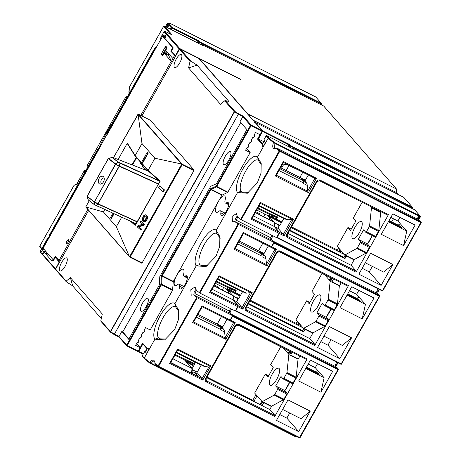 <?xml version="1.0" encoding="UTF-8"?>
<svg xmlns="http://www.w3.org/2000/svg" width="461" height="461" viewBox="0 0 461 461"><rect width="100%" height="100%" fill="white"/><g stroke="black" fill="none" stroke-linecap="round" stroke-linejoin="round"><path stroke-width="0.69" d="M112.697 157.385L112.778 157.42A0.363 0.357 -99.4 0 0 112.507 157.385L112.104 157.449A0.363 0.357 80.6 0 1 112.369 157.489L108.404 158.549M87.094 196.155L108.272 158.572L87.089 196.161L94.367 202.039L115.423 164.093L119.278 165.948L120.01 162.969L119.318 166.277L97.968 204.039L96.021 205.548L97.847 203.981L119.145 166.185L115.423 164.093L108.323 158.642L87.1 196.484L88.333 200.039L94.211 204.54L136.007 223.787L94.211 204.54M115.792 164.012L117.97 161.978L119.952 163.096M88.287 199.988A0.363 0.357 80.6 0 1 88.212 199.844L87.094 196.426M99.265 183.749A4.149 2.731 -67 0 0 100.469 184.129A4.149 2.731 -67 0 0 103.495 181.853A4.149 2.731 -67 0 0 103.575 176.817A4.149 2.731 -67 0 0 103.31 176.575A4.149 2.731 -67 0 0 99.08 178.47A4.149 2.731 -67 0 0 99.265 183.749M104.14 177.894A3.239 2.132 -67 0 0 101.46 179.646A3.239 2.132 -67 0 0 101.604 183.766A3.239 2.132 -67 0 0 101.639 183.789M118.16 161.949L112.369 157.489L112.778 157.42L148.517 171.227M108.491 158.405L112.098 157.449M340.523 252.559L339.273 251.136M299.206 325.881L297.956 324.458M326.428 275.603L326.025 276.318M285.111 348.931L284.708 349.64M365.855 232.332L374.983 236.942A0.91 0.305 -63.2 0 0 375.018 236.971A0.91 0.305 -63.2 0 0 375.646 236.401L378.516 231.307A0.91 0.305 -63.2 0 0 378.792 230.54L380.671 212.561L371.462 207.911L369.584 225.89A0.91 0.305 116.8 0 1 369.313 226.656L366.437 231.75A0.91 0.305 116.8 0 1 365.815 232.321A0.91 0.305 116.8 0 1 365.78 232.292L363.625 229.837L358.295 239.299L360.45 241.754A0.91 0.305 116.8 0 1 360.22 242.791L357.35 247.885A0.91 0.305 116.8 0 1 356.883 248.433L344.961 254.95A0.91 0.305 -63.2 0 1 344.765 254.95L337.285 246.416L347.946 227.498L351.253 229.169M371.376 206.908L371.14 207.323M347.946 227.498L350.533 230.448L355.863 220.986L353.276 218.036L362.167 202.258M302.791 172.258L299.869 177.439M277.683 215.437L276.854 216.9L277.459 217.206L276.352 219.177L281.861 221.966M291.594 226.881L337.417 250.029L338.518 248.312L339.947 249.937L338.927 251.752L337.417 250.029M339.452 250.819L342.437 252.294M391.706 221.891L393.464 218.768M283.221 378.977L292.355 383.592A0.91 0.305 -63.2 0 0 292.389 383.615A0.91 0.305 -63.2 0 0 293.012 383.051L295.887 377.951A0.91 0.305 -63.2 0 0 296.158 377.184L298.037 359.211L288.834 354.561L286.955 372.534A0.91 0.305 116.8 0 1 286.679 373.301L283.809 378.4A0.91 0.305 116.8 0 1 283.181 378.965A0.91 0.305 116.8 0 1 283.146 378.942L280.991 376.481L275.661 385.943L277.816 388.404A0.91 0.305 116.8 0 1 277.591 389.436L274.716 394.535A0.91 0.305 116.8 0 1 274.249 395.077L262.326 401.6A0.91 0.305 -63.2 0 1 262.13 401.594L254.651 393.066L265.317 374.142L268.625 375.813M289.963 351.38L288.505 353.967M265.317 374.142L267.904 377.092L273.235 367.63L270.647 364.68L280.761 346.73M257.088 395.843A0.91 0.853 138.8 0 0 256.886 396.091L255.89 394.956L252.789 400.223L206.966 377.075M197.233 372.16L192.381 369.705M260.471 403.721L261.231 404.09M221.493 316.54L217.24 324.083M195.049 362.081L194.225 363.55L194.83 363.856L192.139 368.633M324.538 305.655L333.672 310.27A0.91 0.305 -63.2 0 0 333.701 310.293A0.91 0.305 -63.2 0 0 334.329 309.723L337.198 304.629A0.91 0.305 -63.2 0 0 337.475 303.862L339.354 285.883L330.151 281.233L328.272 299.212A0.91 0.305 116.8 0 1 327.996 299.978L325.126 305.073A0.91 0.305 116.8 0 1 324.498 305.643A0.91 0.305 116.8 0 1 324.463 305.62L322.308 303.159L316.978 312.621L319.133 315.076A0.91 0.305 116.8 0 1 318.903 316.113L316.033 321.208A0.91 0.305 116.8 0 1 315.566 321.755L303.643 328.278A0.91 0.305 -63.2 0 1 303.447 328.272L295.968 319.744L306.628 300.82L309.936 302.491M331.28 278.058L329.822 280.645M306.628 300.82L309.216 303.77L314.546 294.308L311.964 291.358L322.078 273.408M262.805 243.218L258.558 250.761M236.366 288.759L235.536 290.223L236.147 290.534L235.035 292.505L240.55 295.288M250.277 300.203L296.1 323.351L297.207 321.634L298.63 323.259L297.61 325.074L296.1 323.351M298.134 324.141L301.125 325.622M318.027 306.046A9.577 3.215 -63.2 0 0 320.084 294.913A9.577 3.215 -63.2 0 0 313.497 300.883A9.577 3.215 -63.2 0 0 311.446 312.016A9.577 3.215 -63.2 0 0 318.027 306.046M330.151 281.233A0.91 0.305 -63.2 0 0 330.105 280.968L324.59 274.675M303.643 328.278L312.846 332.928L324.775 326.405A0.91 0.305 -63.2 0 0 325.236 325.858L328.111 320.764A0.91 0.305 -63.2 0 0 328.336 319.727L326.181 317.272L330.912 308.882M316.978 312.621L326.181 317.272A16.878 5.659 116.8 0 0 329.108 312.742A16.878 5.659 116.8 0 0 331.038 308.945M263.548 216.756L264.994 214.198M267.351 215.391L269.777 218.157M275.569 218.762L276.352 219.177M277.459 217.206A0.91 0.305 116.8 0 1 276.802 217.753L276.467 217.373M273.459 216.163L271.379 216.653M191.436 364.634L191.759 364.288M193.124 363.89A0.91 0.305 116.8 0 1 192.859 364.841L192.635 365.239A3.648 1.222 -63.2 0 0 191.586 367.97M194.83 363.856A0.91 0.305 116.8 0 1 194.167 364.397L193.839 364.017M189.465 363.13L188.785 363.291M222.231 290.078L223.677 287.52M226.034 288.713L228.46 291.479M234.251 292.084L235.035 292.505M236.147 290.534A0.91 0.305 116.8 0 1 235.485 291.075L235.15 290.695M232.142 289.485L230.062 289.975M129.414 87.112L129.391 87.152A0.547 0.409 -176.7 0 0 129.368 87.567M200.996 44.602A4.564 1.533 -63.2 0 0 201.008 44.584L201.866 44.492L323.674 106.03A0.547 0.513 -41.2 0 1 323.824 106.145A0.547 0.547 0 0 0 323.657 106.018L396.558 189.102L323.824 106.145M167.545 27.7L168.997 25.13L169.74 24.906L171.746 27.199L171.613 27.821L171.019 27.441A0.547 0.513 -41.2 0 1 171.746 27.199L198.593 40.764L199.463 41.755L198.87 42.141A4.564 1.533 -63.2 0 0 198.357 43.265M197.152 42.654L198 41.15L171.613 27.821L170.76 29.325M198.593 40.764L198 41.15L198.87 42.141M98.089 149.566L106.819 131.863L114.489 119.612M78.698 183.132L74.296 185.086A0.547 0.478 66.1 0 0 74.06 185.351L74.077 185.31M68.574 239.755A2.282 0.766 -63.2 0 0 68.493 239.691A2.282 0.766 -63.2 0 0 66.851 241.247A2.282 0.766 -63.2 0 0 66.355 243.696A2.282 0.766 -63.2 0 0 66.436 243.76A2.282 0.766 -63.2 0 0 68.078 242.209A2.282 0.766 -63.2 0 0 68.574 239.755M165.084 47.304L165.309 46.901A0.91 0.305 116.8 0 1 165.972 46.359L166.963 47.489A0.91 0.305 116.8 0 1 166.732 48.526L165.712 50.335L173.013 58.633L171.417 61.469L164.11 53.176L163.09 54.986A0.91 0.305 116.8 0 1 162.428 55.533L161.436 54.398A0.91 0.305 116.8 0 1 161.667 53.367L161.776 53.176M169.314 54.444L168.72 55.51L171.417 61.469M168.72 55.51L164.11 53.176L165.724 50.353M175.532 56.207L170.783 51.2L172.737 47.731L173.163 47.944M53.66 260.033L53.234 259.82L55.187 256.351L59.942 261.352M55.383 269.328L59.181 262.004L55.164 257.365L53.349 260.793L52.577 259.912L51.955 261.012L44.538 252.553L45.161 251.452L44.729 250.963L46.054 251.631M53.47 260.361L52.577 259.912M55.164 257.365L56.519 257.866M59.181 262.004L59.486 262.159M58.881 260.557L57.469 258.949M55.332 269.287L42.821 255.025A0.547 0.513 138.8 0 1 42.775 254.432L55.36 268.786L55.429 269.345L55.36 268.786L55.666 268.942M49.056 237.692L48.094 237.444L40.188 251.481L40.435 252.248M44.711 250.997L43.651 251.343L42.32 253.711L41.242 253.17A0.547 0.513 -41.2 0 1 41.052 252.461L43.006 248.992L42.573 248.502L48.526 237.939L48.831 238.089L49.897 236.199L49.592 236.044L98.107 149.946L97.674 149.456L49.16 235.554L49.592 236.044M98.107 149.946L98.412 150.102L49.897 236.199M156.602 46.832L156.193 46.722L154.856 47.973L106.56 133.69L107.298 134.335L106.41 135.914L106.191 135.667L98.412 150.102M97.674 149.456L98.637 149.704M48.094 237.444L48.526 237.939M45.322 250.79L44.763 250.98M44.331 249.666L43.006 248.992M45.772 253.181L47.045 252.761M43.651 251.343L44.175 251.942M42.32 253.711L42.844 254.311M42.775 254.432L44.729 250.963M48.716 254.668L44.538 252.553M48.831 238.089L43.104 248.26L53.234 259.82M42.573 248.502L43.899 249.171M171.901 51.765L170.783 51.2M165.925 38.015L162.606 36.177L172.737 47.731M106.992 134.18L154.291 50.237L154.596 50.393L107.298 134.335M154.596 50.393L162.606 36.177M154.856 47.973A10.949 3.671 -63.2 0 0 154.291 50.237M156.193 46.722L156.561 46.913M125.79 100.043L125.329 100.054L125.997 99.19L125.876 98.014L126.625 97.841L126.544 96.787A0.547 0.542 175.6 0 0 125.801 97L87.682 164.64L87.838 166.911M85.36 171.308L84.565 171.336L84.668 172.535M85.181 170.092L85.227 170.115A0.547 0.542 175.6 0 0 84.484 170.322L84.565 171.336M169.74 24.906L169.602 23.125A0.547 0.542 175.6 0 0 168.859 23.338C166.519 27.17 166.041 27.487 167.418 24.295A0.547 0.542 -4.4 0 1 168.161 24.087L167.418 24.295L167.337 23.28L165.447 26.64L167.337 23.275A0.547 0.542 175.6 0 1 168.081 23.073L168.795 23.436M169.233 23.402L168.859 23.338L168.997 25.13L171.019 27.441L170.138 29.008M167.856 24.986L168.225 24.398M168.132 55.141A10.949 3.671 -63.2 0 0 168.939 54.018M173.227 47.835L171.377 51.113L175.399 55.752L179.22 48.975L164.047 31.665L164.825 31.486L179.819 48.584L179.22 48.975L179.536 49.131M175.399 55.752L175.704 55.908M240.751 79.534L199.256 58.57A0.547 0.513 138.8 0 0 198.956 58.518M165.62 31.671L164.675 31.423L165.735 31.723L165.147 31.953L165.689 31.694L171.175 34.471M162.745 36.212L162.917 35.906M248.548 115.083L248.629 114.328L396.414 188.987L396.368 192.531L398.091 194.49M418.041 218.151L419.009 218.641L420.213 216.128A0.547 0.513 -41.2 0 1 420.409 216.837L419.003 216.209L419.141 215.592L420.213 216.128L414.646 209.778A0.547 0.513 -41.2 0 1 414.791 209.893A0.547 0.547 0 0 0 414.623 209.767L292.833 148.24A0.547 0.513 138.8 0 0 292.147 148.419M419.089 216.059L418.732 215.875L417.752 219.275M400.206 223.631L399.186 224.38A27.366 9.18 -63.2 0 0 398.183 225.158M377.542 292.113L377.507 292.09A0.899 0.3 -63.2 0 0 377.542 292.113A0.899 0.3 -63.2 0 0 378.158 291.554L379.334 289.468M218.877 211.334A5.474 1.838 116.8 0 1 220.421 210.798A5.474 1.838 116.8 0 1 220.854 212.821A7.295 2.449 -63.2 0 0 221.436 215.518A7.295 2.449 -63.2 0 0 226.449 210.971A7.295 2.449 -63.2 0 0 228.016 202.488A7.295 2.449 -63.2 0 0 226.507 202.8A5.474 1.838 116.8 0 1 225.371 203.03A5.474 1.838 116.8 0 1 225.054 200.374A9.122 3.06 -63.2 0 0 224.53 195.948A9.122 3.06 -63.2 0 0 218.26 201.63A9.122 3.06 -63.2 0 0 216.301 212.233A9.122 3.06 -63.2 0 0 218.877 211.334M255.786 211.737L259.047 213.385A9.122 3.06 116.8 0 1 259.837 214.884M358.894 296.953L357.869 297.702A27.366 9.18 -63.2 0 0 356.866 298.486M317.577 370.275L316.551 371.024A27.366 9.18 -63.2 0 0 315.549 371.808M154.994 363.539L155.201 363.879L155.057 363.504C154.533 359.35 152.706 358.992 149.583 362.427L144.299 358.03L144.379 358.658L149.646 363.032A0.547 0.547 0 0 0 149.75 363.101L149.75 363.101A0.547 0.444 -50.3 0 1 149.583 362.427L294.706 435.997L294.965 435.749M296.55 436.648A0.547 0.513 -41.2 0 1 295.824 436.89L296.619 436.584M295.824 436.89L149.773 363.107M294.752 436.348L295.057 436.175L294.706 435.997M336.225 365.435L336.19 365.412A0.899 0.3 -63.2 0 0 336.225 365.435A0.899 0.3 -63.2 0 0 336.841 364.876L338.017 362.79M177.56 284.662A5.474 1.838 116.8 0 1 179.104 284.126A5.474 1.838 116.8 0 1 179.542 286.148A7.295 2.449 -63.2 0 0 180.118 288.84A7.295 2.449 -63.2 0 0 185.138 284.293A7.295 2.449 -63.2 0 0 186.705 275.816A7.295 2.449 -63.2 0 0 185.189 276.122A5.474 1.838 116.8 0 1 184.054 276.352A5.474 1.838 116.8 0 1 183.737 273.696A9.122 3.06 -63.2 0 0 183.213 269.27A9.122 3.06 -63.2 0 0 176.943 274.952A9.122 3.06 -63.2 0 0 174.984 285.555A9.122 3.06 -63.2 0 0 177.56 284.662M214.469 285.059L217.73 286.707A9.122 3.06 116.8 0 1 218.52 288.206M403.917 198.034L403.744 197.348L412.243 207.041L412.439 207.75A0.547 0.513 138.8 0 0 412.243 207.041L290.43 145.503L290.321 146.074L289.704 145.745A0.547 0.513 -41.2 0 1 290.43 145.503L289.566 144.512L288.966 144.898L261.986 131.189M262.119 131.333L251.072 125.755L216.514 186.901A0.547 0.478 -113.9 0 1 216.221 186.181L227.855 192.145L250.167 152.545L245.563 150.217L247.211 147.301L247.517 147.457A0.547 0.513 138.8 0 0 248.243 147.215L248.773 146.27A0.547 0.513 138.8 0 0 248.583 145.567L248.277 145.411L250.052 142.253L250.358 142.409A0.547 0.513 138.8 0 0 251.084 142.172L251.62 141.222A0.547 0.513 -41.2 0 0 251.424 140.519L251.118 140.363L252.893 137.211L253.204 137.366A0.547 0.513 138.8 0 0 253.93 137.124L254.46 136.179A0.547 0.513 -41.2 0 0 254.27 135.471L253.959 135.315L255.561 132.48L260.165 134.802L262.257 130.717L198.904 58.466L180.188 49.016A0.547 0.547 0 0 0 179.462 49.235L179.502 49.229M250.167 152.545L246.566 148.436M161.684 275.419L162.278 275.799L162.111 276.283A0.547 0.409 -176.7 0 0 161.356 276.387A1.095 0.369 116.8 0 1 161.684 275.419L210.245 189.24A1.095 0.369 116.8 0 1 210.838 188.566A0.547 0.478 66.1 0 0 211.132 189.287L210.838 189.621L210.245 189.24M118.973 337.003L114.184 334.582L114.391 334.162L118.996 336.484L119.059 337.043L118.996 336.484L127.213 345.566L126.838 345.906A0.547 0.513 -41.2 0 1 126.625 345.185L160.889 284.379A0.547 0.409 3.3 0 1 161.644 284.276L161.477 284.76L160.889 284.379L161.356 276.387M110.554 332.243A0.547 0.513 -41.2 0 1 110.41 331.563L110.571 332.254L114.184 334.582L110.571 332.254M88.702 210.372L55.62 269.08L66.182 281.129L66.378 281.832L72.665 285.889L101.311 318.557M72.665 285.889L70.406 277.655L66.182 281.129L66.378 281.832M70.406 277.655L102.313 314.039L100.85 320.66L110.41 331.563L234.263 111.752A0.547 0.513 -41.2 0 1 234.995 111.51L234.263 111.752L224.703 100.85L225.429 100.607L228.961 101.512L197.06 65.128L190.768 61.077L190.041 61.319L179.479 49.269L141.902 115.959M100.85 320.66L100.93 321.294L110.456 332.156M126.861 345.917L137.885 351.489L140.213 347.68L135.615 345.352L137.211 342.517L137.516 342.667A0.547 0.513 -41.2 0 0 138.248 342.431L138.778 341.486A0.547 0.513 138.8 0 0 138.582 340.777L138.277 340.621L140.058 337.469L140.363 337.625A0.547 0.513 -41.2 0 0 141.089 337.383L141.619 336.438A0.547 0.513 138.8 0 0 141.429 335.729L141.124 335.579L142.898 332.421L143.204 332.577A0.547 0.513 138.8 0 0 143.93 332.335L144.466 331.39A0.547 0.513 138.8 0 0 144.27 330.687L143.965 330.531L145.607 327.615L150.211 329.938L172.523 290.338L173.324 281.383L221.885 195.199L227.561 192.479L216.514 186.901L211.132 189.287L222.179 194.865M227.855 192.145L227.561 192.479M403.744 197.348L255.083 122.246L254.357 122.482M262.274 130.936A0.547 0.513 -41.2 0 1 262.718 130.947L258.402 138.98L263.594 141.602M288.113 146.408L288.966 144.898L289.704 145.745A5.111 1.711 -63.2 0 0 289.156 146.932M262.459 143.607L258.402 138.98L257.543 139.072L259.998 134.721M264.234 139.965L264.188 140.398A0.547 0.513 -41.2 0 1 263.997 139.695L264.424 140.184L262.119 144.281L262.712 143.895L262.119 144.281L257.543 139.072M264.424 140.184L264.493 140.743L264.424 140.184M292.833 148.24L293.703 149.231L266.856 135.667A0.547 0.513 138.8 0 0 266.13 135.909L263.98 139.654A0.547 0.547 0 0 0 264.044 140.288M237.542 192.531L247.367 193.228L257.319 182.931L261.035 173.071L261.191 163.396L257.532 157.068L268.152 138.219L268.861 137.96L266.856 135.667M274.894 148.534L274.56 148.407L274.013 142.898L273.442 142.616A0.547 0.444 -50.3 0 1 274.122 142.328L268.861 137.96M276.865 148.114L276.911 148.119A0.547 0.444 129.7 0 0 276.248 148.419C272.872 149.335 271.938 147.399 273.442 142.616L268.152 138.219L266.153 135.868M234.989 248.525L266.562 264.654L267.103 265.968L233.963 249.222L234.96 248.692L243.541 233.462L270.797 247.24A0.91 0.305 -63.2 0 0 270.826 247.269A0.91 0.305 -63.2 0 0 271.454 246.698L274.128 242.446L272.48 240.55L234.793 221.511L232.511 221.879L232.125 216.428L236.378 213.622L237.455 216.779L240.63 219.419L279.239 150.903A0.547 0.444 -50.3 0 1 279.913 150.62L279.781 151.237L279.239 150.903L276.248 148.419L276.64 148.142M276.248 148.419L276.427 148.119M240.63 219.419L276.565 237.634L279.009 233.295A0.91 0.305 -63.2 0 0 279.239 232.263A0.363 0.34 -41.2 0 1 279.366 232.73L279.268 232.621M237.87 217.119A5.474 1.838 -63.2 0 0 236.216 220.214L270.734 237.651A5.474 1.838 116.8 0 1 271.915 235.283M270.538 239.57A4.564 1.533 116.8 0 1 270.976 237.922L236.216 220.214M235.127 219.816A4.564 1.533 116.8 0 1 236.026 217.863A4.564 1.533 116.8 0 1 237.167 216.186L237.496 216.353M272.964 235.813A4.564 1.533 -63.2 0 0 272.641 236.36A4.564 1.533 -63.2 0 0 271.304 239.956M272.947 241.08L377.876 293.795L377.957 294.372L377.876 293.795L379.472 295.616A0.547 0.513 -41.2 0 1 379.616 295.726A0.547 0.513 -41.2 0 1 379.616 295.732A0.547 0.513 -41.2 0 1 379.668 296.325L379.334 296.239L379.472 295.616L274.842 242.757L273.246 240.942M273.69 243.224L274.842 242.757M271.685 246.779L274.105 242.446M274.128 242.446L238.504 224.484L234.793 221.511M226.501 319.07L226.679 319.271A0.91 0.305 116.8 0 1 226.449 320.303L222.317 327.638L223.741 329.413A18.244 6.12 -63.2 0 1 224.611 332.053L225.245 337.976L193.643 322.014L202.229 306.784L229.48 320.568A0.91 0.305 -63.2 0 0 229.515 320.591A0.91 0.305 -63.2 0 0 230.143 320.02L232.817 315.768L231.168 313.878L193.476 294.833L191.194 295.201L190.808 289.75L195.061 286.944L196.144 290.102L199.855 293.075L235.248 310.956L237.692 306.617A0.91 0.305 -63.2 0 0 237.922 305.585L232.822 300.088M230.604 308.611A5.474 1.838 -63.2 0 0 229.422 310.979A5.474 1.838 -63.2 0 0 229.371 311.106M196.553 290.447A5.474 1.838 -63.2 0 0 194.899 293.536L229.422 310.979M229.221 312.892A4.564 1.533 116.8 0 1 229.659 311.25L194.899 293.536M193.81 293.138A4.564 1.533 116.8 0 1 194.709 291.185A4.564 1.533 116.8 0 1 195.856 289.514L196.179 289.675M233.301 295.893A0.363 0.34 138.8 0 0 233.128 295.587L213.985 285.912M232.909 299.869A5.111 1.711 -63.2 0 0 233.404 296.296M235.652 310.731L236.193 311.354L235.928 310.241M231.653 309.141A4.564 1.533 -63.2 0 0 231.324 309.683A4.564 1.533 -63.2 0 0 229.987 313.278M231.629 314.402L336.565 367.123L336.639 367.699L336.565 367.123L338.155 368.938A0.547 0.513 -41.2 0 1 338.299 369.048A0.547 0.513 -41.2 0 1 338.299 369.054A0.547 0.513 -41.2 0 1 338.351 369.647L338.022 369.561L338.155 368.938L233.525 316.079L231.935 314.264M232.373 316.551L233.525 316.079M230.373 320.101L232.788 315.768M232.817 315.768L197.193 297.806L193.476 294.833M197.193 297.806L158.584 366.322L155.057 363.504A0.547 0.444 129.7 0 0 155.121 364.109L158.106 366.593A0.547 0.444 -50.3 0 1 158.042 365.988L196.651 297.472M232.932 316.471L338.022 369.561L299.304 437.944L158.192 366.645A0.547 0.444 -50.3 0 1 158.111 366.599A0.547 0.547 0 0 0 158.209 366.662L158.584 366.322L300.025 437.725L338.368 369.682A0.547 0.547 0 0 0 338.299 369.048L336.68 367.204M295.841 436.901L149.75 363.101L153.968 360.882C154.591 360.98 154.908 361.902 154.925 363.643A0.547 0.547 0 0 0 155.121 364.109A0.547 0.444 129.7 0 0 155.201 364.161L158.042 366.524M144.379 358.658L142.316 356.313A0.547 0.513 138.8 0 1 142.27 355.719L144.299 358.03L154.913 339.187L164.733 339.878L174.684 329.575L178.401 319.715L178.563 310.04L174.898 303.713A20.526 6.886 -63.2 0 0 160.059 315.918A20.526 6.886 -63.2 0 0 154.913 339.187L158.475 337.901A17.789 5.97 -63.2 0 1 163.01 317.819A17.789 5.97 -63.2 0 1 175.232 306.732A17.789 5.97 -63.2 0 1 175.797 307.153L178.839 311.665M138.133 351L138.721 351.38L138.323 351.703A0.547 0.513 -41.2 0 1 138.075 351.397M142.875 344.004L138.721 351.38L138.087 351.438M140.213 347.68L142.576 343.117L147.145 348.326L147.209 348.885L147.145 348.326L144.835 352.429L145.428 352.037L144.835 352.429L144.402 351.933A0.547 0.513 -41.2 0 1 145.129 351.697L144.961 352.135M142.576 343.117L142.898 343.969M335.078 366.368A4.564 1.533 116.8 0 1 336.415 362.778A4.564 1.533 116.8 0 1 336.778 362.167M341.526 364.011A0.547 0.513 -41.2 0 1 340.823 364.207L341.566 364.006L379.645 296.365M376.389 293.046A4.564 1.533 116.8 0 1 377.732 289.45A4.564 1.533 116.8 0 1 378.095 288.845M401.664 228.523A0.91 0.305 -63.2 0 0 401.715 227.872L388.663 221.274M389.067 220.554L400.263 226.213L401.715 227.872M399.284 227.319L399.583 226.795M357.967 300.641L358.266 300.117M360.352 301.846A0.91 0.305 -63.2 0 0 360.398 301.194L347.346 294.596M347.75 293.882L358.946 299.535L360.398 301.194M319.035 375.168A0.91 0.305 -63.2 0 0 319.087 374.516L306.029 367.924M306.432 367.204L317.629 372.857L319.087 374.516M316.655 373.969L316.949 373.439M364.19 302.992L363.838 303.609M322.873 376.314L322.527 376.931M405.501 229.67L405.156 230.287M418.732 215.875L418.576 215.932A4.564 1.533 116.8 0 0 417.464 219.131M382.837 290.689A0.547 0.513 -41.2 0 1 382.14 290.885L382.884 290.684L421.221 222.64A0.547 0.547 0 0 0 421.152 222.012L421.152 222.012A0.547 0.513 -41.2 0 1 421.204 222.605L420.876 222.519L421.008 221.902A0.547 0.513 -41.2 0 1 421.152 222.012L419.619 220.266A0.547 0.513 138.8 0 0 419.475 220.151L419.435 220.128M276.969 237.409L277.51 238.026L277.245 236.919M251.977 218.491L279.239 232.263L274.065 226.363L274.134 226.766L274.065 226.363L253.417 215.932M278.208 228.454A5.474 1.838 -63.2 0 0 278.847 224.985L275.01 223.049A5.474 1.838 116.8 0 1 274.37 226.518L278.208 228.454L283.394 234.361L284.068 235.853L279.314 233.45L277.315 237M274.37 226.518L279.545 232.419A0.91 0.305 116.8 0 1 279.314 233.45M269.489 219.759A13.467 4.518 -63.2 0 0 269.864 217.362L273.932 222.006M289.491 230.609L344.961 258.633L343.883 257.405L289.79 230.079M278.68 224.461L279.545 225.446A0.91 0.305 116.8 0 0 280.207 224.905L283.918 218.318M278.68 224.467L278.49 224.807M278.144 225.423A0.91 0.305 116.8 0 1 278.847 224.985M283.175 217.944L286.442 219.592A18.244 6.12 -63.2 0 0 287.866 219.799L293.484 219.148L284.068 235.853M292.113 219.309L260.425 203.387M276.565 237.634L279.009 233.295L250.934 219.113L251.931 218.572L260.511 203.347L260.35 202.402L293.484 219.148M319.594 180.741L387.793 215.195A0.91 0.305 -63.2 0 0 387.828 215.218A0.91 0.305 -63.2 0 0 388.45 214.647L356.025 272.203A0.91 0.305 -63.2 0 0 356.249 271.172L351.075 265.271L287.935 233.37M392.887 264.493L370.638 253.256L358.865 274.151L381.114 285.388L392.887 264.493L383.65 272.088L365.262 262.799M403.548 245.569L415.096 225.072L392.853 213.835L381.305 234.332L403.548 245.569L406.752 231.094L388.364 221.804M276.911 148.119L279.913 150.62L421.008 221.902L419.475 220.151L276.928 148.137L419.458 220.139M418.576 215.932L274.013 142.898L274.122 142.328L419.141 215.592M396.368 192.531L395.918 192.306L396.414 188.987M249.597 114.818L249.199 115.826M249.084 115.694L249.407 114.72M247.718 114.132L248.629 114.328M247.027 114.126L247.753 113.884L199.256 58.57M118.996 336.484L121.837 331.436L128.734 339.308L159.281 285.094L159.777 276.681L210.694 186.313L216.359 183.801L246.906 129.587L240.008 121.716L242.849 116.673L234.493 111.925L110.634 331.736L114.391 334.162L238.579 113.821L243.448 116.281L251.21 125.133L251.072 125.755L250.484 125.375A0.547 0.513 -41.2 0 1 251.21 125.133L262.257 130.717M243.448 116.281L242.849 116.673L250.484 125.375L216.221 186.181L210.838 188.566M121.837 331.436L122.759 331.903L128.936 338.95M240.728 122.54L122.759 331.903M61.624 262.453A7.295 2.449 116.8 0 1 66.638 257.906A7.295 2.449 116.8 0 1 65.07 266.389A7.295 2.449 116.8 0 1 60.057 270.935A7.295 2.449 116.8 0 1 61.624 262.453M89.255 200.742L85.752 206.96L103.42 211.933L116.351 226.685L129.581 256.979L141.758 263.185L142.132 262.845L194.162 170.138L150.401 120.258M179.686 62.978A7.295 2.449 116.8 0 1 174.673 67.525A7.295 2.449 116.8 0 1 176.24 59.043A7.295 2.449 116.8 0 1 181.254 54.496A7.295 2.449 116.8 0 1 179.686 62.978M197.06 65.128L188.578 67.934L220.479 104.319L224.703 100.85M188.578 67.934L190.041 61.319M198.922 58.484L180.205 49.027A0.547 0.513 138.8 0 0 179.479 49.269L141.873 115.942M164.047 31.665L160.883 37.278A10.949 3.671 116.8 0 1 162.312 35.998A10.949 3.671 116.8 0 1 162.647 35.768A10.949 3.671 -63.2 0 1 164.94 35.29A10.949 3.671 -63.2 0 1 165.804 39.369L173.301 47.921L171.434 51.229M165.989 54.058L167.153 51.984M161.016 38.995L160.653 38.81L160.883 37.278M165.931 37.825L162.312 35.998M162.042 55.09L162.745 55.447M162.647 35.768L165.92 37.422M210.913 189.091L210.665 189.529M162.105 275.713L161.823 276.214M264.337 144.742A2.737 0.916 -63.2 0 0 264.925 141.562A2.737 0.916 -63.2 0 0 263.041 143.267A2.737 0.916 -63.2 0 0 262.453 146.448A2.737 0.916 -63.2 0 0 264.337 144.742M147.941 351.311A2.737 0.916 -63.2 0 0 148.528 348.13A2.737 0.916 -63.2 0 0 146.65 349.836A2.737 0.916 -63.2 0 0 146.062 353.017A2.737 0.916 -63.2 0 0 147.941 351.311M140.086 347.531L136.617 343.572M175.797 307.153L174.898 303.713L196.23 265.864L206.05 266.55L216.002 256.253L219.718 246.393L219.874 236.718L216.215 230.391A20.526 6.886 -63.2 0 0 201.376 242.595A20.526 6.886 -63.2 0 0 196.23 265.864L199.792 264.574L201.203 265.507L207.519 265.715M220.151 238.343L217.114 233.831L216.221 230.385L237.548 192.542L241.109 191.252A17.789 5.97 -63.2 0 1 245.638 171.169A17.789 5.97 -63.2 0 1 257.86 160.088A17.789 5.97 -63.2 0 1 258.431 160.509L257.538 157.063A20.526 6.886 -63.2 0 0 242.688 169.268A20.526 6.886 -63.2 0 0 237.548 192.542M217.114 233.831A17.789 5.97 -63.2 0 0 216.549 233.41A17.789 5.97 -63.2 0 0 204.321 244.491A17.789 5.97 -63.2 0 0 199.792 264.574M235.248 310.956L237.692 306.617L209.617 292.435L210.614 291.894L219.108 276.709M219.033 275.73L252.173 292.47L250.796 292.631L219.194 276.669L219.033 275.73L209.617 292.435M279.614 251.694L347.807 286.148A0.91 0.305 -63.2 0 0 347.842 286.177A0.91 0.305 -63.2 0 0 348.47 285.607L314.707 345.525A0.91 0.305 -63.2 0 0 314.938 344.494L309.763 338.593L246.623 306.692M351.57 337.815L329.327 326.578L317.554 347.473L339.797 358.71L351.57 337.815L342.333 345.416L323.945 336.127M362.231 318.897L374.004 298.002L351.76 286.765L339.988 307.654L362.231 318.897L365.435 304.416L347.047 295.126M236.827 298.745A0.91 0.305 116.8 0 1 237.53 298.313A5.474 1.838 -63.2 0 1 236.891 301.776L233.053 299.84L238.228 305.741A0.91 0.305 116.8 0 1 237.997 306.772L235.997 310.322M273.759 243.304L271.765 246.854A0.91 0.305 116.8 0 1 271.137 247.424A0.91 0.305 116.8 0 1 271.103 247.396L270.976 247.252M266.562 264.654L265.928 258.73A18.244 6.12 -63.2 0 0 265.052 256.091L261.629 254.357M265.928 258.73L262.09 256.794L262.038 256.195A18.244 6.12 -63.2 0 0 261.087 253.464L259.825 252.017L263.796 254.023M217.696 279.326L240.867 291.035A18.244 6.12 -63.2 0 0 242.29 291.243L217.92 278.928M241.858 291.266L245.125 292.914A18.244 6.12 -63.2 0 0 246.549 293.121L250.796 292.631M242.601 291.64L238.89 298.232A0.91 0.305 116.8 0 1 238.228 298.774L237.363 297.789L237.173 298.129M236.891 301.776L242.077 307.683L242.757 309.175L237.997 306.772M248.174 303.937L303.643 331.96L302.566 330.727L248.479 303.401M312.253 332.623L312.783 333.234L309.763 338.593M312.783 333.234L305.879 329.742A0.91 0.853 138.8 0 0 304.669 330.145L303.592 328.918L302.566 330.727M303.643 331.96L304.669 330.145M228.172 293.081A13.467 4.518 -63.2 0 0 228.547 290.684L232.621 295.328M341.192 282.818L339.613 285.613L332.709 282.12A0.91 0.853 138.8 0 1 332.387 280.945L333.412 279.135L278.744 251.516M331.517 278.173L330.007 280.853M305.234 329.696A13.467 4.518 -63.2 0 0 305.274 329.102M235.001 292.464L227.048 288.459L228.575 290.2L240.129 296.031M249.856 300.952L303.056 327.829M275.661 385.943L284.869 390.594L289.594 382.204M262.326 401.6L271.529 406.25L283.457 399.727A0.91 0.305 -63.2 0 0 283.924 399.186L286.794 394.086A0.91 0.305 -63.2 0 0 287.024 393.054L284.869 390.594M276.709 379.368A9.577 3.215 -63.2 0 0 278.767 368.235A9.577 3.215 -63.2 0 0 272.186 374.205A9.577 3.215 -63.2 0 0 270.129 385.338A9.577 3.215 -63.2 0 0 276.709 379.368M288.834 354.561A0.91 0.305 -63.2 0 0 288.788 354.29L283.273 347.997M163.517 54.225L162.946 53.856A0.91 0.305 116.8 0 1 162.284 54.398A0.547 0.513 -41.2 0 0 162.479 55.101A1.458 0.49 -63.2 0 0 162.531 55.141A1.458 0.49 -63.2 0 0 163.338 54.554M166.554 48.843A1.458 0.49 -63.2 0 0 166.744 47.535L166.225 46.941A1.458 0.49 -63.2 0 0 166.173 46.901A1.458 0.49 -63.2 0 0 166.035 46.889M168.749 55.453L165.228 53.672L166.565 51.309M143.342 219.367L143.728 218.157L143.008 217.817L142.622 219.027L142.656 219.499L143.371 219.839L143.342 219.367L142.622 219.027M143.463 218.808L142.743 218.468M145.342 215.904L144.817 215.656L146.149 216.63L146.362 217.488L144.91 220.416L143.82 220.767L142.656 219.499M144.817 215.656L145.469 216.019M144.794 216.44L144.074 216.1L143.676 216.635L144.397 216.975L145.175 216.117M143.371 219.839L144.23 220.836M143.728 218.157L144.397 216.975M143.008 217.817L143.676 216.635M144.074 216.1L144.454 215.777M145.474 221.729L147.088 219.396L147.71 217.056L147.612 216.526L145.255 214.711L143.763 215.598L142.063 218.969L142.086 220.329L143.319 221.655L144.875 222.087L145.474 221.729L144.754 221.389L144.16 221.747M146.419 220.577L145.699 220.237L144.754 221.389M145.699 220.237L146.719 218.255L146.892 216.186M145.935 221.257L145.221 220.917M147.088 219.396L146.368 219.05M147.439 218.595L146.719 218.255M147.641 217.886L146.921 217.546M147.71 217.056L146.99 216.716M142.95 225.112L138.179 226.391L138.899 226.731L143.671 225.452L142.95 225.112L143.699 223.781L140.617 221.009L140.115 221.897L142.743 224.259L138.035 225.59L137.286 226.921L140.369 229.699L140.87 228.812L138.179 226.391M143.671 225.452L144.42 224.121L143.699 223.781M144.42 224.121L140.617 221.009M140.484 229.492L141.089 230.039L140.369 229.699M162.618 191.58L163.764 189.557L159.65 185.858L158.509 187.886L163.338 191.92L164.485 189.897L163.764 189.557M164.485 189.897L159.65 185.858M112.905 213.253L110.467 217.575L111.113 218.312L113.746 213.639M111.113 218.312L111.418 218.468L114.063 213.783M89.244 200.731L85.734 206.966L86 207.243M103.42 211.933L104.768 209.542M116.351 226.685L121.669 217.252M147.895 153.035L147.249 152.297L141.919 161.759L142.564 162.497L147.895 153.035L148.206 153.19L142.875 162.652L142.564 162.497M147.491 152.568L148.206 153.19M118.125 159.477L127.345 143.112L135.182 155.564L148.114 170.311L154.913 158.25L181.536 163.983L138.11 114.455L141.976 143.498L154.913 158.25M135.182 155.564L135.384 156.273L135.182 155.564L141.976 143.498M113.51 157.697L138.11 114.455M129.581 256.979L130.25 256.84L142.132 262.845M194.023 170.76L182.135 164.756L181.916 164.093L194.162 170.138M150.442 120.281L138.081 114.08L182.141 164.064M181.916 164.093L181.536 163.983M144.293 216.203L144.587 215.834M145.895 215.062L147.612 216.526M144.875 222.087L143.809 221.793M138.899 226.731L141.59 229.152L141.089 230.039M148.114 170.311L148.298 171.008L148.114 170.311L160.134 181.115L135.643 224.968L135.165 225.423L130.613 221.332M135.448 224.784L132.63 222.254M127.818 144.253L127.345 143.112M148.171 170.922L160.082 181.599L160.134 181.115L160.082 181.599M166.202 339.042L159.892 338.835L158.475 337.901M308.196 364.081L315.278 367.659L324.118 377.738L305.735 368.448M317.531 363.666L315.278 367.659M284.875 390.6A16.878 5.659 116.8 0 0 287.797 386.064A16.878 5.659 -63.2 0 0 289.721 382.273M279.764 414.537L286.846 418.115L298.705 431.64L276.462 420.403L288.01 399.9L310.253 411.143L298.705 431.64M289.715 413.027L286.846 418.115M282.633 409.449L301.016 418.738L310.253 411.143M320.919 392.219L298.67 380.982L310.443 360.087L332.692 371.324L320.919 392.219L324.118 377.738M290.718 351.76L289.998 353.04L291.075 354.273L292.095 352.458L237.427 324.838M232.448 316.632L230.448 320.176L235.202 322.579L233.692 322.7L229.82 320.747A0.91 0.305 116.8 0 1 229.785 320.718L229.659 320.574M230.448 320.176A0.91 0.305 116.8 0 1 229.82 320.747M238.297 325.022L306.496 359.471A0.91 0.305 -63.2 0 0 306.525 359.499A0.91 0.305 -63.2 0 0 307.153 358.929L274.721 416.485A0.91 0.305 -63.2 0 0 274.952 415.453L269.777 409.552L206.637 377.651M262.107 405.674L263.352 403.467L262.274 402.24L260.73 404.977M269.777 409.552L271.466 406.556L264.562 403.07A0.91 0.853 138.8 0 0 263.352 403.467M260.09 404.654L261.779 401.398L262.107 401.566M262.234 401.629L263.346 402.113M259.998 404.556L253.867 401.456L256.886 396.091M291.075 354.273A0.91 0.853 138.8 0 0 291.398 355.448L298.302 358.935L299.875 356.14M223.741 329.413L220.312 327.679M225.245 337.976L225.786 339.29L192.652 322.55L202.068 305.839L202.2 306.79L229.515 320.591M209.478 365.959L210.856 365.792L202.771 380.135L202.039 378.585L209.478 365.959L177.877 349.991L177.715 349.052L210.856 365.792M177.715 349.052L169.636 363.395L170.633 362.853L177.796 350.032M170.8 362.559L197.815 376.205L194.363 372.275L198.201 374.211L202.039 378.585M193.678 321.847L192.652 322.55M224.611 332.053L220.779 330.116L220.721 329.517A18.244 6.12 -63.2 0 0 219.776 326.786L218.508 325.339L222.484 327.35M222.749 326.866L197.965 314.344M222.438 327.783L219.234 326.169M176.379 352.653L199.55 364.357A18.244 6.12 -63.2 0 0 200.973 364.565L176.603 352.25M200.547 364.588L203.814 366.241A18.244 6.12 -63.2 0 0 205.231 366.443L209.167 365.93M201.284 364.962L196.547 373.375M194.363 372.275A5.474 1.838 -63.2 0 0 191.995 373.266M234.81 290.735L216.209 281.971L234.81 290.735L235.536 290.223L216.589 281.291M332.035 278.438L331.309 279.718L332.387 280.945M267.818 245.748L267.997 245.949A0.91 0.305 116.8 0 1 267.766 246.981L263.634 254.316L265.052 256.091M271.765 246.854L276.519 249.257L275.01 249.378L271.137 247.424M233.963 249.222L243.379 232.517L243.512 233.468L270.826 247.269M264.067 253.544L239.282 241.022M362.173 268.285L369.255 271.863L381.114 285.388M372.35 266.383L369.255 271.863M390.824 217.431L397.912 221.015L406.752 231.094M399.941 217.413L397.912 221.015M358.295 239.299L367.498 243.95A16.878 5.659 -63.2 0 0 370.425 239.415A16.878 5.659 116.8 0 0 372.355 235.623M258.431 160.509L261.468 165.021M248.836 192.393L242.521 192.185L241.109 191.252M283.515 162.52L314.99 178.419L316.5 178.298L308.421 192.64L307.746 190.981L307.245 185.408A18.244 6.12 -63.2 0 0 306.369 182.763L302.946 181.035M283.365 161.557L283.527 162.502L276.277 175.359L275.28 175.9L283.365 161.557L316.5 178.298M257.526 208.637L276.174 217.442L257.526 208.649M276.127 217.408L276.854 216.9L257.906 207.963M286.702 164.133A0.91 0.449 115.3 0 1 286.229 164.306M284.011 164.79L286.223 164.3A0.91 0.449 115.3 0 1 286.172 164.266L283.722 165.182L284.005 164.802M281.515 168.167L283.273 165.044L283.722 165.182L284.437 164.421M283.273 165.044L285.561 163.551M284.472 164.427L286.656 164.502M256.742 210.032L269.57 216.509M307.879 191.332L276.306 175.203M308.3 175.042L304.952 180.989L306.369 182.763M373.589 208.026A0.91 0.853 138.8 0 0 374.027 208.798L380.93 212.291L381.172 211.858M344.961 258.633L345.981 256.823L344.903 255.59L343.883 257.405M353.564 259.301L354.1 259.906L351.075 265.271M354.1 259.906L347.196 256.42A0.91 0.853 138.8 0 0 345.981 256.823M305.067 181.138L301.863 179.519M307.245 185.408L303.407 183.472L303.355 182.867A18.244 6.12 -63.2 0 0 302.404 180.136L301.137 178.695L305.113 180.7M305.384 180.222L280.593 167.7M259.013 206.004L282.184 217.713A18.244 6.12 -63.2 0 0 283.607 217.915L259.238 205.606M274.065 226.363A5.474 1.838 -63.2 0 0 274.445 222.26L255.302 212.59M346.545 256.368A13.467 4.518 -63.2 0 0 346.591 255.774M344.373 254.501L291.173 227.625M276.318 219.142L268.365 215.137L269.887 216.872L281.44 222.709M269.887 216.872A13.467 4.518 116.8 0 1 269.864 217.362M371.606 207.024L371.318 207.531M215.425 283.354L228.258 289.836M233.128 295.587A5.474 1.838 -63.2 0 1 232.747 299.685L212.1 289.254M237.962 305.902L238.268 306.058M228.575 290.2A13.467 4.518 116.8 0 1 228.547 290.684M290.2 351.501L288.69 354.175M263.312 402.176L264.026 402.989M270.935 405.945L271.466 406.556M185.149 360.133A0.91 0.305 116.8 0 1 185.04 360.502M185.656 361.205L192.859 364.841M192.635 365.239L186.451 362.115M253.867 401.456L252.789 400.223M193.545 364.092L174.892 355.293L193.539 364.086M193.493 364.057L194.225 363.55L175.278 354.613M289.278 351.034L287.969 353.357M289.502 351.144L288.142 353.552M330.595 277.712L329.287 280.034M329.459 280.23L330.814 277.822M344.961 254.95L354.163 259.601L366.086 253.083A0.91 0.305 -63.2 0 0 366.553 252.536L369.422 247.442A0.91 0.305 -63.2 0 0 369.653 246.405L367.498 243.95L372.223 235.559M359.344 232.724A9.577 3.215 -63.2 0 0 361.395 221.591A9.577 3.215 -63.2 0 0 354.814 227.561A9.577 3.215 -63.2 0 0 352.757 238.689A9.577 3.215 -63.2 0 0 359.344 232.724M371.462 207.911A0.91 0.305 -63.2 0 0 371.416 207.646L370.292 206.361M228.765 160.111A7.295 2.449 -63.2 0 0 230.327 151.629A7.295 2.449 -63.2 0 0 225.314 156.175A7.295 2.449 -63.2 0 0 223.746 164.658A7.295 2.449 -63.2 0 0 228.765 160.111M146.131 306.761A7.295 2.449 -63.2 0 0 147.699 298.279A7.295 2.449 -63.2 0 0 142.685 302.825A7.295 2.449 -63.2 0 0 141.118 311.308A7.295 2.449 -63.2 0 0 146.131 306.761M320.856 341.607L327.944 345.191L339.797 358.71M331.033 339.705L327.944 345.191M349.513 290.758L356.595 294.337L365.435 304.416M358.848 290.344L356.595 294.337M237.53 298.313L233.692 296.371A5.474 1.838 116.8 0 1 233.053 299.84M363.896 303.638L364.075 303.315L364.732 304.058M286.154 170.507L288.932 165.58M405.213 230.316L405.392 229.993L406.043 230.736M322.579 376.96L322.763 376.637L323.415 377.38M159.247 180.873L118.2 161.961M108.531 158.457L112.138 157.506L117.97 161.978L115.625 163.903L108.531 158.457M115.665 164.249L94.488 201.832L97.968 203.768M158.509 183.858L119.393 166.012M120.073 163.159L159.604 181.196M136.041 223.729L96.188 205.548M96.067 205.485L94.251 204.477L94.367 202.039L97.847 203.981M87.1 196.484L94.194 201.93L94.084 204.367L88.253 199.895M158.377 184.095L119.318 166.277M98.141 203.86L137.199 221.678M97.968 204.039L137.078 221.885M141.083 162.831L140.576 163.73M145.774 170.161A96.701 12.205 -150.6 0 1 141.21 162.975M141.446 163.24A96.591 12.193 29.4 0 0 146.396 170.397M324.775 326.405L315.566 321.755M316.033 321.208L325.236 325.858M328.111 320.764L318.903 316.113M319.133 315.076L328.336 319.727M325.126 305.073L334.329 309.723M337.198 304.629L327.996 299.978M328.272 299.212L337.475 303.862M171.158 34.903A0.547 0.513 -41.2 0 1 171.884 34.661L171.198 34.477L171.671 34.679L171.175 34.938M170.449 34.097L163.655 26.346L164.381 26.104L171.884 34.661M128.999 93.865L129.391 87.152L163.655 26.346L163.983 26.433L163.655 26.346M164.329 26.087L202.736 45.483L201.866 44.492M106.819 131.863L107.378 132.238M129.074 92.338L128.999 91.324A0.547 0.542 175.6 0 0 128.93 91.63L128.999 92.552M41.859 248.514L39.796 246.162L40.124 246.243L39.796 246.162L74.06 185.351L78.577 183.351M172.846 58.472L174.535 55.476M58.939 260.626L87.821 209.369M140.778 115.388L171.244 61.313M55.216 257.48L53.349 260.793M40.188 251.481L41.052 252.461M47.639 253.435L47.339 253.971M47.633 254.12L47.869 253.7M39.796 246.162L39.842 246.75L41.674 248.842M125.876 98.014L125.801 96.994L87.682 164.64A0.547 0.542 175.6 0 0 87.613 164.952L87.694 165.977M126.498 96.77L126.521 96.775A0.547 0.547 0 0 0 125.801 96.994M84.484 170.316L76.785 183.979L84.484 170.316A0.547 0.547 0 0 1 85.21 170.097L85.861 170.426L85.227 170.115L85.308 171.164M128.999 91.318L128.999 91.318A0.547 0.547 0 0 0 128.93 91.63M168.351 24.185L168.063 23.056A0.547 0.547 0 0 0 167.337 23.275M168.035 23.05L168.801 23.43M179.819 48.584L240.723 79.355M171.221 34.494L165.735 31.723M107.108 134.237L106.278 135.713M99.155 148.361L98.424 149.652M314.333 96.245L315.664 96.919M199.463 41.755L321.277 103.293L321.473 104.002A0.547 0.513 138.8 0 0 321.277 103.293L315.854 97.058A0.547 0.547 0 0 0 315.687 96.925L314.304 96.228M321.115 104.733A5.111 1.711 116.8 0 1 321.467 104.007M198.898 42.095L321.167 103.863A4.564 1.533 -63.2 0 0 320.821 104.584M323.634 106.007L201.803 44.458M396.276 189.315L396.627 189.713M376.994 290.972L378.158 291.554M223.948 214.388L220.854 212.821M228.668 203.895L226.507 202.8M338.328 369.687L300.013 437.685A0.547 0.513 -41.2 0 1 299.339 437.95M295.063 436.169L296.296 436.423M335.683 364.294L336.841 364.876M182.637 287.71L179.542 286.148M187.35 277.217L185.189 276.122M419.009 218.641L419.354 218.762L420.357 216.924M412.082 208.481A5.111 1.711 116.8 0 1 412.434 207.755M289.785 147.249A4.564 1.533 116.8 0 1 290.321 146.074L412.134 207.611A4.564 1.533 -63.2 0 0 411.788 208.332M221.885 195.199L210.838 189.621L162.278 275.799L173.324 281.383M173.157 281.867L162.111 276.283L161.644 284.276L172.691 289.854M55.62 269.08A0.547 0.513 138.8 0 0 55.672 269.673L66.182 281.665M172.523 290.338L161.477 284.76L127.213 345.566L138.26 351.149M118.944 336.962L126.671 345.779A0.547 0.547 0 0 0 126.838 345.906L137.885 351.489M289.566 144.512L262.718 130.947L255.083 122.246M264.02 139.654L266.112 135.874A0.547 0.547 0 0 1 266.833 135.649M277.447 237.467L382.532 290.563L420.876 222.519L279.781 151.237L241.172 219.753M243.379 232.517L271.454 246.698L273.897 242.365M199.319 292.741L237.968 224.15M238.504 224.484L199.855 293.075M202.068 305.839L230.143 320.02L232.586 315.687M144.472 358.716L149.577 362.963M143.129 354.134L138.323 351.703M138.721 351.38L143.359 353.725M144.633 352.198L144.385 351.899L142.27 355.719L144.385 351.899A0.547 0.547 0 0 1 145.111 351.68M142.293 355.679L142.253 355.685A0.547 0.547 0 0 0 142.184 355.967M299.955 437.823A0.547 0.547 0 0 1 299.304 437.944L158.232 366.668M339.993 363.268L340.823 364.207L236.251 311.382M236.13 310.795L341.221 363.885L379.334 296.239L274.249 243.149M421.181 222.646L382.884 290.684A0.547 0.547 0 0 1 382.157 290.903M381.31 289.946L382.14 290.885L277.568 238.055M279.545 232.419L283.394 234.361M283.336 234.303L291.801 219.286M283.619 217.886L287.866 219.799M308.421 192.64L275.28 175.9M388.45 214.647L320.182 180.159A2.737 2.553 138.8 0 0 316.551 181.363L286.782 234.188A2.737 2.553 138.8 0 0 287.75 237.715L356.025 272.203M250.934 219.113L260.35 202.402M252.916 120.062L395.918 192.306M238.579 113.821L234.995 111.51L225.429 100.607M180.205 49.027L190.768 61.077M169.602 23.125L314.166 96.159M348.47 285.607L280.202 251.118A2.737 2.553 138.8 0 0 276.565 252.323L245.471 307.51A2.737 2.553 138.8 0 0 246.439 311.037L314.707 345.525M252.173 292.47L242.757 309.175M276.519 249.257L267.103 265.968M262.038 256.195L237.669 243.881M238.66 242.129L261.087 253.464M246.549 293.121L242.302 291.214M242.019 307.631L250.484 292.608M286.955 372.534L296.158 377.184M295.887 377.951L286.679 373.301M283.809 378.4L293.012 383.051M277.816 388.404L287.024 393.054M286.794 394.086L277.591 389.436M274.716 394.535L283.924 399.186M283.457 399.727L274.249 395.077M166.363 49.177L165.787 48.808L162.946 53.856M162.284 54.398L161.771 53.804A0.547 0.513 138.8 0 0 161.817 54.398L162.531 55.141M162.018 52.733L161.995 52.773A0.91 0.305 116.8 0 0 161.771 53.804M161.817 54.398L161.978 52.738L164.842 47.725L161.995 52.773M166.173 46.901L164.865 47.685M166.225 46.941A0.547 0.513 138.8 0 0 165.499 47.183A0.91 0.305 116.8 0 0 164.842 47.725M165.499 47.183L166.018 47.771A0.547 0.513 -41.2 0 1 166.744 47.535M166.018 47.771A0.91 0.305 116.8 0 1 165.787 48.808M136.617 157.737L132.509 165.032M131.99 164.836L136.237 157.305M85.936 207.052L129.362 256.581M182.135 164.756L130.25 256.84M129.495 256.835L181.772 164.058M233.635 322.665L229.785 320.718M307.153 358.929L238.884 324.44A0.91 0.305 116.8 0 1 238.256 325.011A0.91 0.305 116.8 0 1 238.228 324.982M205.906 380.077L206.684 380.959L274.952 415.453M205.998 378.677A1.827 1.706 138.8 0 0 206.684 380.959A0.91 0.305 116.8 0 1 206.453 381.996L274.721 416.485M235.802 325.783L235.248 325.645L205.485 378.469L206.038 378.608M205.485 378.469A2.737 2.553 138.8 0 0 206.453 381.996M238.884 324.44A2.737 2.553 138.8 0 0 235.248 325.645M225.118 337.631L233.566 322.637M235.202 322.579L225.786 339.29M170.679 362.772L202.091 378.642M169.636 363.395L202.771 380.135M197.343 315.451L219.776 326.786M220.721 329.517L196.357 317.203M200.984 364.536L205.231 366.443M191.546 373.041A5.111 1.711 -63.2 0 0 192.185 369.082M191.35 372.943A5.474 1.838 -63.2 0 0 191.914 368.379A0.363 0.34 -41.2 0 1 192.093 368.685M184.354 359.759L191.914 368.379L172.927 358.785M280.202 251.118A0.91 0.305 116.8 0 1 279.573 251.683A0.91 0.305 116.8 0 1 279.539 251.66M245.892 309.118L246.664 310.005L314.938 344.494M245.984 307.718A1.827 1.706 138.8 0 0 246.664 310.005A0.91 0.305 116.8 0 1 246.439 311.037M245.471 307.51L246.018 307.654M277.119 252.461L276.565 252.323M266.429 264.303L274.877 249.315M274.952 249.343L271.103 247.396M263.75 254.46L260.546 252.841M307.746 190.981L314.863 178.355M314.932 178.384L283.521 162.514M286.287 164.323L298.232 169.953M303.355 182.867L278.986 170.558M320.182 180.159A0.91 0.305 116.8 0 1 319.554 180.729A0.91 0.305 116.8 0 1 319.525 180.7M317.099 181.501L316.551 181.363M286.782 234.188L287.336 234.326M287.301 234.395A1.827 1.706 138.8 0 0 287.981 236.677A0.91 0.305 116.8 0 1 287.75 237.715M287.203 235.796L287.981 236.677L356.249 271.172M279.971 168.807L302.404 180.136M210.66 291.813L237.922 305.585M369.584 225.89L378.792 230.54M378.516 231.307L369.313 226.656M366.437 231.75L375.646 236.401M360.45 241.754L369.653 246.405M369.422 247.442L360.22 242.791M357.35 247.885L366.553 252.536M366.086 253.083L356.883 248.433M238.228 305.741L242.077 307.683M148.5 171.21L112.732 157.397M112.542 157.38L112.132 157.443M94.165 204.511L88.333 200.039M324.498 305.643L333.701 310.293M129.305 87.354L128.919 94.009M202.598 45.409L164.364 26.093A0.547 0.547 0 0 0 163.638 26.312L129.374 87.117M74.042 185.316L39.779 246.122A0.547 0.547 0 0 0 39.842 246.75M40.28 252.121L41.098 253.054M47.662 254.132L47.892 253.723M87.682 164.64A0.547 0.547 0 0 0 87.613 164.952M88.898 165.378L88.627 164.969L87.832 166.922M84.68 172.512L84.017 173.376L84.478 173.365M169.539 23.09A0.547 0.547 0 0 0 168.87 23.304M167.331 26.323L166.87 26.335L168.859 23.327M107.079 134.226L106.249 135.695M99.132 148.333L98.395 149.641M321.144 104.745L321.496 104.019A0.547 0.547 0 0 0 321.421 103.408L315.854 97.058M220.421 210.798L225.037 213.132M225.371 203.03L228.656 204.69M295.881 436.924A0.547 0.547 0 0 0 296.515 436.763M179.104 284.126L183.726 286.454M184.054 276.352L187.339 278.012M420.495 216.589A0.547 0.547 0 0 1 420.42 216.872L418.709 219.759M420.357 216.244L414.791 209.893M403.882 197.452L412.388 207.156A0.547 0.547 0 0 1 412.462 207.767L412.111 208.493M251.205 140.213L251.568 140.628M118.984 337.008L114.19 334.588M254.046 135.165L254.414 135.586M262.159 144.143L264.32 140.311M276.37 148.142L274.554 148.419M237.922 306.703L235.479 311.037M233.226 295.657C233.808 296.435 233.687 297.887 232.868 300.025M143.123 354.134L138.346 351.72M144.91 352.227L147.036 348.453M146.938 348.631L142.743 343.848M340.84 364.225A0.547 0.547 0 0 0 341.566 364.006L379.685 296.36A0.547 0.547 0 0 0 379.61 295.726L377.997 293.882M279.239 233.375L276.796 237.715M274.145 226.42L279.331 232.338M414.623 209.767L292.816 148.223A0.547 0.547 0 0 0 292.176 148.327M88.679 210.349L55.602 269.045M55.562 269.149A0.547 0.547 0 0 0 55.672 269.673M314.148 96.147L169.579 23.108M283.181 378.965L292.389 383.615M85.809 207.075L129.616 257.036M138.052 114.109L113.492 157.691M129.679 257.082L141.758 263.185M138.346 114.161L150.424 120.263M135.188 156.095L127.49 143.867M135.234 156.164L148.154 170.898M148.194 170.939L159.875 181.432M159.99 181.225L135.211 225.204M306.525 359.499L238.256 325.011L235.83 325.846L206.067 378.671L206.2 380.59M184.406 359.782L192.012 368.454L191.563 373.053M347.842 286.177L279.573 251.683L277.147 252.524L246.047 307.712L246.18 309.631M286.223 164.3L298.549 170.115M387.828 215.218L319.554 180.729L317.128 181.565L287.364 234.39L287.497 236.309M274.819 225.112L274.514 224.956M365.815 232.321L375.018 236.971"/></g></svg>
